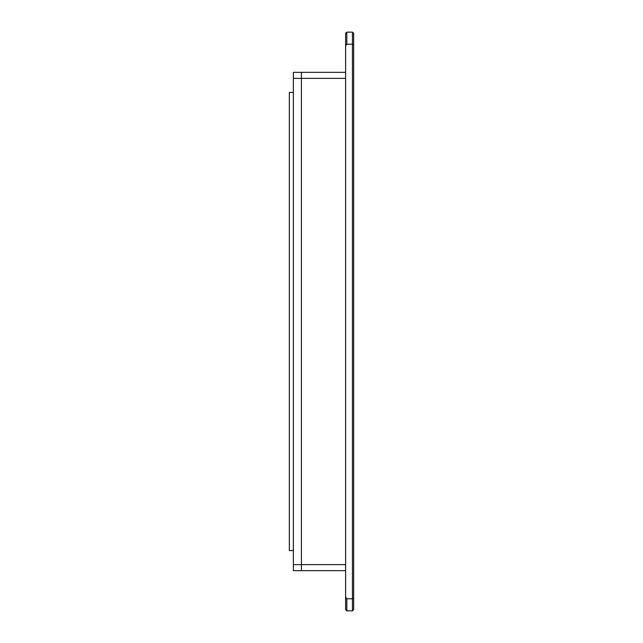 <?xml version="1.0" encoding="UTF-8"?>
<svg xmlns="http://www.w3.org/2000/svg" width="643" height="643" viewBox="0 0 643 643"><rect width="100%" height="100%" fill="white"/><g stroke="black" fill="none" stroke-linecap="round" stroke-linejoin="round"><path stroke-width="0.96" d="M353.65 44.705L353.65 33.356L352.444 32.15L352.444 44.206L353.65 44.705L353.65 598.295L352.444 598.794L352.444 610.85L346.818 610.85L345.613 609.644L345.613 33.356L346.818 32.15L346.818 44.206L352.444 44.206L352.444 598.794L346.818 598.794L345.613 597.09M346.818 610.85L346.818 598.794M345.613 45.91L346.818 44.206M352.444 32.15L346.818 32.15M352.444 610.85L353.65 609.644L353.65 598.295M345.613 570.663L293.369 570.663L293.369 72.337L301.406 72.337L301.406 570.663L301.406 72.337L345.613 72.337M293.369 564.634L345.613 564.634L345.613 78.366L293.369 78.366M293.369 92.431L289.35 92.431L289.35 550.569L293.369 550.569"/></g></svg>
